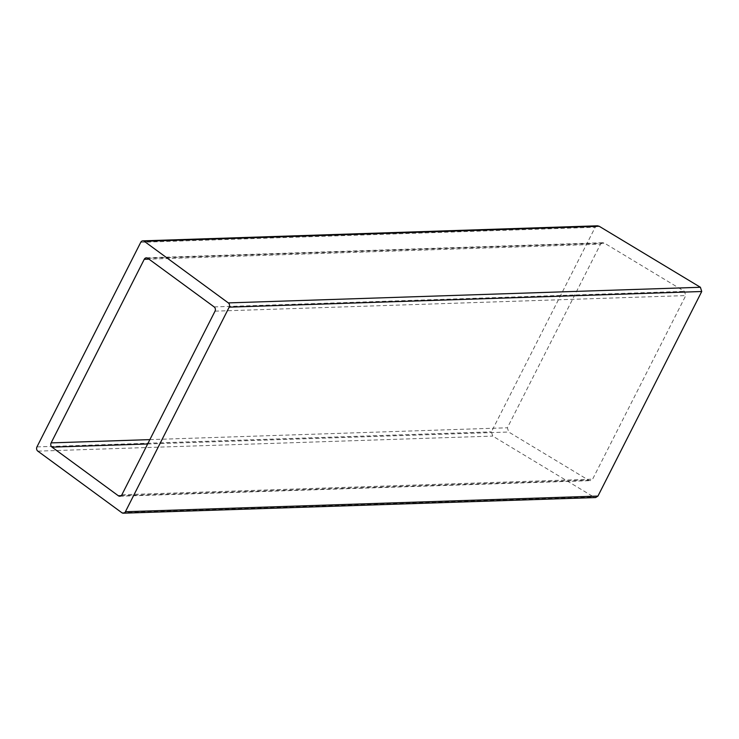 <?xml version="1.0" encoding="UTF-8"?>
<svg xmlns="http://www.w3.org/2000/svg" width="739" height="739" viewBox="0 0 739 739"><rect width="100%" height="100%" fill="white"/><g stroke="black" fill="none" stroke-linecap="round" stroke-linejoin="round"><path stroke-width="0.55" stroke-dasharray="3.69 2.77" d="M597.5 225.811L595.191 227.279L491.398 431.862L492.728 436.093L593.953 497.107L595.634 497.559M600.521 244.193L602.83 242.725L604.511 243.177L684.425 291.351L685.755 295.582L592.613 479.177L590.304 480.646L588.623 480.193L508.709 432.019L507.37 427.789L600.521 244.193L148.964 259.14M121.87 512.737L593.953 497.107M140.743 242.318L595.191 227.279M121.889 494.76L592.613 479.177M121.178 495.666L588.623 480.193M147.652 443.973L508.709 432.019M149.86 439.622L507.37 427.789M147.809 258.29L604.511 243.177M214.153 306.916L684.425 291.351M215.031 311.156L685.755 295.582M36.95 446.901L491.398 431.862M37.828 451.141L492.728 436.093M119.773 496.22L590.304 480.646M146.377 257.828L602.83 242.725"/><path stroke-width="1.11" d="M123.302 513.189L595.634 497.559L597.943 496.091L701.736 291.508L700.406 287.277L599.181 226.263L597.5 225.811L142.849 240.859A3.085 2.577 -91.9 0 0 140.743 242.318L36.95 446.901A3.085 2.577 -91.9 0 0 37.828 451.141L121.87 512.737A3.085 2.577 -91.9 0 0 123.302 513.189A3.085 2.577 -91.9 0 0 125.408 511.73L229.201 307.147A3.085 2.577 -91.9 0 0 228.323 302.907L144.281 241.311A3.085 2.577 -91.9 0 0 142.849 240.859M121.889 494.76A3.085 2.577 88.1 0 1 119.773 496.22A3.085 2.577 88.1 0 1 118.342 495.758L51.998 447.132A3.085 2.577 88.1 0 1 51.12 442.892L144.262 259.287A3.085 2.577 88.1 0 1 146.377 257.828A3.085 2.577 88.1 0 1 147.809 258.29L214.153 306.916A3.085 2.577 88.1 0 1 215.031 311.156L121.889 494.76M125.408 511.73L597.943 496.091M228.323 302.907L700.406 287.277M229.201 307.147L701.736 291.508M144.281 241.311L599.181 226.263M118.342 495.758L121.178 495.666M51.998 447.132L147.652 443.973M51.12 442.892L149.86 439.622M144.262 259.287L148.964 259.14"/></g></svg>
